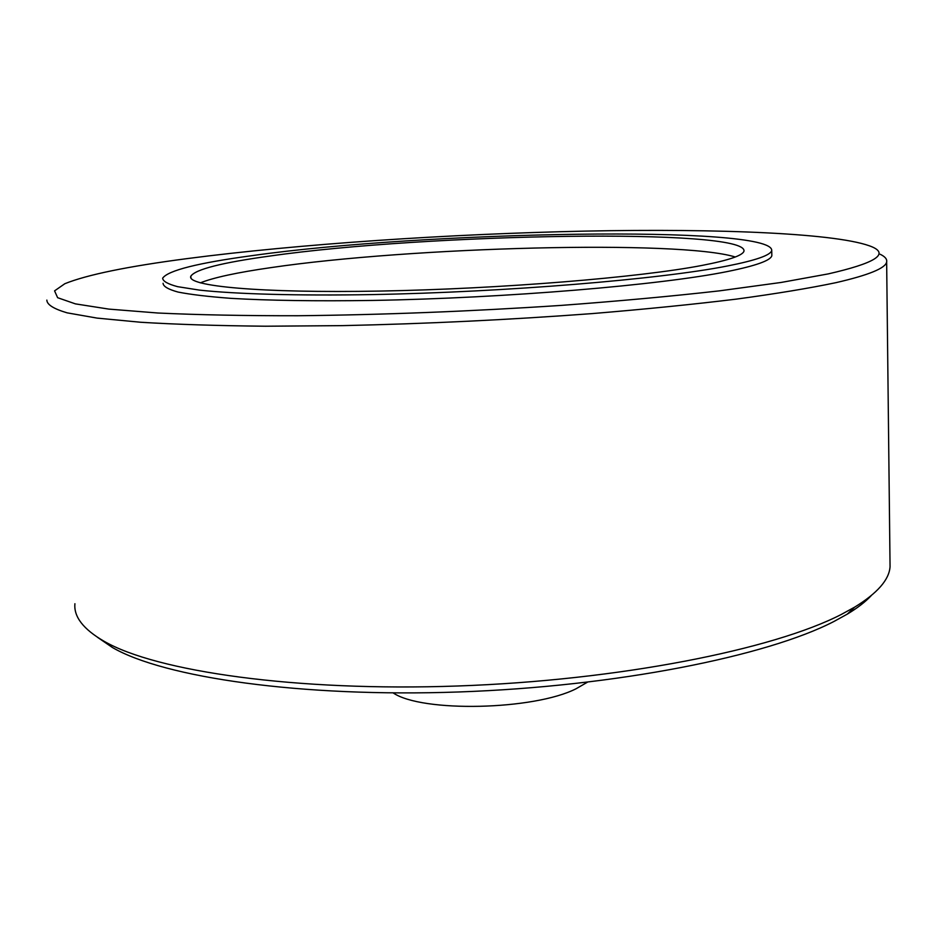 <?xml version="1.0" encoding="UTF-8"?>
<svg xmlns="http://www.w3.org/2000/svg" width="937" height="937" viewBox="0 0 937 937"><rect width="100%" height="100%" fill="white"/><g stroke="black" fill="none" stroke-linecap="round" stroke-linejoin="round"><path stroke-width="1.41" d="M871.211 595.639C865.495 601.788 857.507 607.949 847.259 614.145L834.035 621.43C767.11 656.087 616.499 686.47 458.65 691.974C300.765 697.538 163.916 677.463 112.428 647.514L97.542 637.324M890.009 561.977L890.056 566.721C889.19 579.722 877.407 593.18 854.731 607.094L841.309 614.449C773.388 649.458 619.275 680.356 457.572 686.001C295.823 691.729 155.987 671.407 103.937 641.189C83.358 629.242 73.683 616.757 74.913 603.733M880.124 254.243C885.055 256.597 887.222 259.174 886.648 261.962C885.582 268.205 868.681 275.115 835.968 282.658C809.486 288.209 776.328 293.691 736.47 299.102C693.111 304.384 645.043 309.21 592.266 313.59C509.154 319.786 425.89 323.804 342.473 325.631L265.452 326.217C217.934 325.736 176.379 324.425 140.773 322.269L97.132 318.111L67.113 312.841C53.714 308.882 46.955 304.63 46.85 300.098M186.931 258.635C298.716 244.018 449.748 233.969 585.11 231.111C719.417 228.405 840.641 233.243 872.511 247.04C889.061 254.407 874.291 263.367 828.191 273.909L781.189 282.447L719.522 290.845C671.724 296.244 618.994 301.093 561.322 305.392C470.679 311.377 382.811 314.832 297.72 315.746C244.674 315.804 198.082 314.891 157.92 313.017L108.844 309.105L75.428 303.881L57.625 297.697L54.569 290.868L64.84 283.712C87.047 274.752 127.737 266.389 186.931 258.635M163.073 283.279C163.237 286.441 168.238 289.369 178.065 292.063C190.785 294.569 208.412 296.666 230.959 298.353C268.79 300.566 315.992 301.257 372.551 300.437C506.249 298.118 661.065 284.989 727.545 271.507C756.007 265.745 770.776 260.451 771.842 255.637L771.807 254.208M252.404 255.59C425.023 231.181 773.142 224.786 771.725 250.495C770.659 255.18 755.89 260.345 727.393 265.991C660.878 279.179 505.968 292.157 372.188 294.581C297.369 295.846 235.948 294.089 199.358 290.095L177.643 286.675C167.817 284.063 162.815 281.229 162.663 278.16C168.028 270.465 197.941 262.946 252.404 255.59M393.165 692.911C421.931 712.635 533.821 710.246 576.044 688.777L587.382 682.23M735.276 256.996C679.196 239.673 410.851 246.946 271.18 267.584C237.295 272.444 213.671 277.539 200.295 282.869M702 265.429C640.299 277.375 500.428 288.912 380.176 291.067C259.678 293.281 186.006 286.148 190.832 276.181C195.4 269.352 221.917 262.618 270.36 255.977C426.885 233.524 746.894 227.773 743.99 251.069C742.936 255.426 728.939 260.217 702 265.429M847.259 614.145L854.731 607.094M886.648 261.962L890.056 566.721M771.842 255.637L771.725 250.495M190.832 276.181L190.972 278.031M112.428 647.514L103.937 641.189"/></g></svg>
